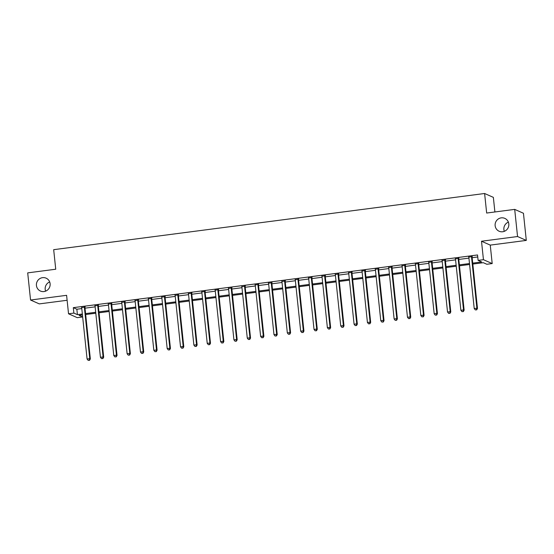 <?xml version="1.0" encoding="UTF-8"?>
<svg xmlns="http://www.w3.org/2000/svg" width="554" height="554" viewBox="0 0 554 554"><rect width="100%" height="100%" fill="white"/><g stroke="black" fill="none" stroke-linecap="round" stroke-linejoin="round"><path stroke-width="0.83" d="M45.615 291.141A7.036 6.842 113.9 0 1 49.687 281.944M50.109 283.717A7.036 6.842 113.9 0 1 40.428 291.044A7.036 6.842 113.9 0 1 39.258 279.008A7.036 6.842 113.9 0 1 50.109 283.717M504.313 231.343A7.036 6.842 113.9 0 1 508.385 222.14M508.807 223.913A7.036 6.842 113.9 0 1 499.126 231.24A7.036 6.842 113.9 0 1 497.956 219.211A7.036 6.842 113.9 0 1 508.807 223.913M82.414 314.956L82.629 316.964L77.283 317.664L68.537 313.786L73.876 313.086L77.421 314.658L82.352 314.014M494.895 211.967L493.358 197.369L484.611 193.498L53.683 249.674L55.732 269.223L27.7 272.88L30.553 300.026L39.299 303.897L67.117 300.275M484.611 193.498L486.661 213.041L514.701 209.384L523.447 213.262L526.3 240.408L517.554 236.53L481.509 241.232L483.448 259.694L492.194 263.566L486.855 264.265L483.31 262.693L472.818 264.064M481.509 241.232L490.255 245.11L526.3 240.408M490.255 245.11L492.194 263.566M514.701 209.384L517.554 236.53M472.721 263.122L481.655 261.959L478.109 260.387L477.534 254.958L73.308 307.657L76.854 309.229L81.784 308.585M85.011 308.169L95.136 306.847M98.356 306.424L108.48 305.109M111.707 304.686L121.832 303.363M125.059 302.948L135.183 301.625M138.41 301.203L148.534 299.887M151.754 299.465L161.879 298.142M165.106 297.727L175.23 296.404M178.457 295.981L188.582 294.666M191.809 294.243L201.933 292.928M205.153 292.505L215.277 291.182M218.505 290.76L228.629 289.444M231.856 289.022L241.98 287.706M245.207 287.284L255.332 285.961M258.559 285.539L268.676 284.223M271.903 283.8L282.028 282.485M285.255 282.062L295.379 280.739M298.606 280.324L308.73 279.001M311.957 278.579L322.075 277.263M325.302 276.841L335.426 275.518M338.653 275.103L348.778 273.78M352.005 273.357L362.129 272.042M365.356 271.619L375.48 270.297M378.701 269.881L388.825 268.558M392.052 268.136L402.176 266.82M405.403 266.398L415.528 265.075M418.755 264.66L428.879 263.337M432.099 262.915L442.224 261.599M445.451 261.176L455.575 259.854M458.802 259.438L468.926 258.116M472.153 257.693L477.749 256.966M472.174 256.641L468.795 257.084M458.823 258.379L455.443 258.822M445.471 260.124L442.099 260.56M432.127 261.862L428.748 262.305M418.776 263.6L415.396 264.043M405.424 265.345L402.045 265.781M392.073 267.083L388.7 267.527M378.728 268.822L375.349 269.265M365.377 270.567L361.997 271.003M352.025 272.305L348.646 272.748M338.674 274.043L335.302 274.486M325.33 275.788L321.95 276.224M311.978 277.526L308.599 277.969M298.627 279.264L295.247 279.708M285.275 281.01L281.903 281.446M271.931 282.748L268.552 283.191M258.579 284.486L255.2 284.929M245.228 286.231L241.849 286.667M231.877 287.969L228.504 288.412M218.532 289.707L215.153 290.151M205.181 291.452L201.801 291.889M191.829 293.191L188.45 293.634M178.478 294.929L175.106 295.372M165.134 296.674L161.754 297.11M151.782 298.412L148.403 298.855M138.431 300.15L135.051 300.593M125.079 301.895L121.707 302.332M111.728 303.634L108.355 304.07M98.383 305.372L95.004 305.815M85.032 307.117L81.653 307.553M68.537 313.786L66.598 295.324L30.553 300.026M73.308 307.657L73.876 313.086M478.109 260.387L483.448 259.694M82.449 314.956L79.077 315.392L82.629 316.964M469.591 264.48L459.474 265.802M456.247 266.225L446.122 267.54M442.895 267.963L432.771 269.279M429.544 269.701L419.42 271.024M416.192 271.446L406.068 272.762M402.848 273.184L392.724 274.5M389.497 274.923L379.372 276.245M376.145 276.668L366.021 277.983M362.794 278.406L352.669 279.722M349.449 280.144L339.325 281.467M336.098 281.882L325.974 283.205M322.747 283.627L312.622 284.943M309.395 285.365L299.271 286.688M296.051 287.104L285.926 288.426M282.699 288.849L272.575 290.164M269.348 290.587L259.224 291.91M255.996 292.325L245.872 293.648M242.652 294.07L232.528 295.386M229.301 295.808L219.176 297.131M215.949 297.546L205.825 298.869M202.598 299.292L192.473 300.607M189.253 301.03L179.129 302.352M175.902 302.768L165.778 304.091M162.551 304.513L152.426 305.829M149.199 306.251L139.075 307.574M135.848 307.989L125.73 309.312M122.503 309.734L112.379 311.05M109.152 311.473L99.028 312.795M95.8 313.211L85.676 314.534M85.579 313.599L95.703 312.276M98.931 311.854L109.055 310.538M112.282 310.115L122.406 308.793M125.626 308.377L135.751 307.054M138.978 306.632L149.102 305.316M152.329 304.894L162.454 303.578M165.681 303.156L175.805 301.833M179.025 301.411L189.149 300.095M192.377 299.672L202.501 298.357M205.728 297.934L215.852 296.612M219.079 296.189L229.204 294.873M232.424 294.451L242.548 293.135M245.775 292.713L255.9 291.39M259.127 290.975L269.251 289.652M272.478 289.23L282.602 287.914M285.822 287.491L295.947 286.169M299.174 285.753L309.298 284.431M312.525 284.008L322.65 282.692M325.877 282.27L336.001 280.947M339.221 280.532L349.345 279.209M352.573 278.787L362.697 277.471M365.924 277.048L376.048 275.726M379.275 275.31L389.4 273.988M392.627 273.565L402.744 272.249M405.971 271.827L416.096 270.504M419.323 270.089L429.447 268.766M432.674 268.344L442.798 267.028M446.025 266.606L456.143 265.283M459.37 264.867L469.494 263.545M76.854 309.229L77.421 314.658M471.586 256.377L471.544 256.523A1.101 1.066 -66.1 0 0 471.509 256.938L476.897 308.197L474.224 308.543L468.836 257.291A1.101 1.066 -66.1 0 0 468.719 256.89L468.649 256.765M472.271 256.287L472.133 256.786A1.101 1.066 -66.1 0 0 472.098 257.201L477.486 308.453L476.897 308.197L476.419 309.79L475.353 309.928L476.419 309.79M476.655 309.894L477.486 308.453M474.224 308.543L475.353 309.928M458.234 258.122L458.193 258.268A1.101 1.066 -66.1 0 0 458.158 258.683L463.546 309.935L460.873 310.282L455.492 259.03A1.101 1.066 -66.1 0 0 455.367 258.635L455.298 258.503M458.92 258.032L458.781 258.524A1.101 1.066 -66.1 0 0 458.747 258.94L464.134 310.198L463.546 309.935L463.068 311.528L462.001 311.667L463.068 311.528M463.303 311.632L464.134 310.198M460.873 310.282L462.001 311.667M444.883 259.861L444.841 260.006A1.101 1.066 -66.1 0 0 444.807 260.422L450.194 311.673L447.528 312.02L442.14 260.768A1.101 1.066 -66.1 0 0 442.016 260.373L441.954 260.242M445.568 259.771L445.437 260.269A1.101 1.066 -66.1 0 0 445.402 260.685L450.79 311.937L450.194 311.673L449.723 313.266L448.65 313.412L449.723 313.266M449.959 313.377L450.79 311.937M447.528 312.02L448.65 313.412M431.531 261.599L431.497 261.744A1.101 1.066 -66.1 0 0 431.462 262.16L436.843 313.419L434.177 313.765L428.789 262.506A1.101 1.066 -66.1 0 0 428.671 262.111L428.602 261.987M432.224 261.509L432.085 262.007A1.101 1.066 -66.1 0 0 432.051 262.423L437.438 313.675L436.843 313.419L436.372 315.011L435.305 315.15L436.372 315.011M436.607 315.115L437.438 313.675M434.177 313.765L435.305 315.15M418.187 263.344L418.145 263.489A1.101 1.066 -66.1 0 0 418.111 263.905L423.498 315.157L420.825 315.503L415.438 264.251A1.101 1.066 -66.1 0 0 415.32 263.856L415.251 263.725M418.872 263.254L418.734 263.746A1.101 1.066 -66.1 0 0 418.699 264.161L424.087 315.42L423.498 315.157L423.021 316.75L421.954 316.888L423.021 316.75M423.256 316.853L424.087 315.42M420.825 315.503L421.954 316.888M404.836 265.082L404.794 265.228A1.101 1.066 -66.1 0 0 404.759 265.643L410.147 316.895L407.474 317.241L402.086 265.989A1.101 1.066 -66.1 0 0 401.969 265.595L401.899 265.463M405.521 264.992L405.383 265.491A1.101 1.066 -66.1 0 0 405.348 265.906L410.736 317.158L410.147 316.895L409.669 318.488L408.603 318.633L409.669 318.488M409.905 318.598L410.736 317.158M407.474 317.241L408.603 318.633M391.484 266.82L391.443 266.966A1.101 1.066 -66.1 0 0 391.408 267.381L396.796 318.633L394.129 318.986L388.742 267.727A1.101 1.066 -66.1 0 0 388.617 267.333L388.548 267.208M392.17 266.73L392.038 267.229A1.101 1.066 -66.1 0 0 392.003 267.644L397.391 318.896L396.796 318.633L396.325 320.233L395.251 320.371L396.325 320.233M396.56 320.337L397.391 318.896M394.129 318.986L395.251 320.371M378.133 268.565L378.098 268.711A1.101 1.066 -66.1 0 0 378.063 269.126L383.444 320.378L380.778 320.724L375.39 269.473A1.101 1.066 -66.1 0 0 375.273 269.078L375.203 268.946M378.825 268.475L378.687 268.967A1.101 1.066 -66.1 0 0 378.652 269.382L384.04 320.641L383.444 320.378L382.973 321.971L381.907 322.109L382.973 321.971M383.209 322.075L384.04 320.641M380.778 320.724L381.907 322.109M364.788 270.304L364.747 270.449A1.101 1.066 -66.1 0 0 364.712 270.864L370.1 322.116L367.427 322.463L362.039 271.211A1.101 1.066 -66.1 0 0 361.921 270.816L361.852 270.684M365.474 270.214L365.335 270.712A1.101 1.066 -66.1 0 0 365.301 271.128L370.688 322.38L370.1 322.116L369.622 323.709L368.555 323.855L369.622 323.709M369.857 323.82L370.688 322.38M367.427 322.463L368.555 323.855M351.437 272.042L351.395 272.187A1.101 1.066 -66.1 0 0 351.361 272.603L356.748 323.855L354.075 324.208L348.688 272.949A1.101 1.066 -66.1 0 0 348.57 272.554L348.501 272.423M352.122 271.952L351.984 272.45A1.101 1.066 -66.1 0 0 351.949 272.866L357.337 324.118L356.748 323.855L356.27 325.454L355.204 325.593L356.27 325.454M356.506 325.558L357.337 324.118M354.075 324.208L355.204 325.593M338.085 273.787L338.044 273.925A1.101 1.066 -66.1 0 0 338.009 274.341L343.397 325.6L340.731 325.946L335.343 274.694A1.101 1.066 -66.1 0 0 335.218 274.299L335.149 274.168M338.771 273.697L338.639 274.188A1.101 1.066 -66.1 0 0 338.605 274.604L343.992 325.863L343.397 325.6L342.926 327.192L341.853 327.331L342.926 327.192M343.161 327.296L343.992 325.863M340.731 325.946L341.853 327.331M324.734 275.525L324.692 275.67A1.101 1.066 -66.1 0 0 324.658 276.086L330.046 327.338L327.379 327.684L321.992 276.432A1.101 1.066 -66.1 0 0 321.874 276.037L321.805 275.906M325.427 275.435L325.288 275.934A1.101 1.066 -66.1 0 0 325.253 276.349L330.641 327.601L330.046 327.338L329.575 328.931L328.508 329.069L329.575 328.931M329.81 329.034L330.641 327.601M327.379 327.684L328.508 329.069M311.383 277.263L311.348 277.409A1.101 1.066 -66.1 0 0 311.313 277.824L316.701 329.076L314.028 329.429L308.64 278.17A1.101 1.066 -66.1 0 0 308.523 277.776L308.453 277.644M312.075 277.173L311.937 277.672A1.101 1.066 -66.1 0 0 311.902 278.087L317.29 329.339L316.701 329.076L316.223 330.676L315.157 330.814L316.223 330.676M316.459 330.78L317.29 329.339M314.028 329.429L315.157 330.814M298.038 279.008L297.997 279.147A1.101 1.066 -66.1 0 0 297.962 279.562L303.35 330.821L300.677 331.167L295.289 279.915A1.101 1.066 -66.1 0 0 295.171 279.521L295.102 279.389M298.724 278.918L298.585 279.41A1.101 1.066 -66.1 0 0 298.551 279.825L303.938 331.084L303.35 330.821L302.872 332.414L301.805 332.552L302.872 332.414M303.107 332.518L303.938 331.084M300.677 331.167L301.805 332.552M284.687 280.746L284.645 280.892A1.101 1.066 -66.1 0 0 284.611 281.307L289.998 332.559L287.332 332.906L281.944 281.654A1.101 1.066 -66.1 0 0 281.82 281.259L281.751 281.127M285.372 280.656L285.241 281.155A1.101 1.066 -66.1 0 0 285.206 281.571L290.587 332.822L289.998 332.559L289.52 334.152L288.454 334.291L289.52 334.152M289.763 334.256L290.587 332.822M287.332 332.906L288.454 334.291M271.335 282.485L271.294 282.63A1.101 1.066 -66.1 0 0 271.259 283.046L276.647 334.297L273.981 334.651L268.593 283.392A1.101 1.066 -66.1 0 0 268.475 282.997L268.406 282.865M272.028 282.395L271.889 282.893A1.101 1.066 -66.1 0 0 271.855 283.309L277.242 334.561L276.647 334.297L276.176 335.897L275.109 336.036L276.176 335.897M276.411 336.001L277.242 334.561M273.981 334.651L275.109 336.036M257.984 284.23L257.949 284.368A1.101 1.066 -66.1 0 0 257.915 284.784L263.302 336.043L260.629 336.389L255.242 285.137A1.101 1.066 -66.1 0 0 255.124 284.742L255.055 284.611M258.676 284.14L258.538 284.631A1.101 1.066 -66.1 0 0 258.503 285.047L263.891 336.306L263.302 336.043L262.825 337.635L261.758 337.774L262.825 337.635M263.06 337.739L263.891 336.306M260.629 336.389L261.758 337.774M244.639 285.968L244.598 286.113A1.101 1.066 -66.1 0 0 244.563 286.529L249.951 337.781L247.278 338.127L241.89 286.875A1.101 1.066 -66.1 0 0 241.773 286.48L241.703 286.349M245.325 285.878L245.187 286.376A1.101 1.066 -66.1 0 0 245.152 286.792L250.54 338.044L249.951 337.781L249.473 339.373L248.407 339.512L249.473 339.373M249.709 339.477L250.54 338.044M247.278 338.127L248.407 339.512M231.288 287.706L231.247 287.851A1.101 1.066 -66.1 0 0 231.212 288.267L236.6 339.519L233.933 339.872L228.546 288.613A1.101 1.066 -66.1 0 0 228.421 288.219L228.352 288.087M231.974 287.616L231.842 288.115A1.101 1.066 -66.1 0 0 231.807 288.53L237.188 339.782L236.6 339.519L236.122 341.119L235.055 341.257L236.122 341.119M236.364 341.222L237.188 339.782M233.933 339.872L235.055 341.257M217.937 289.451L217.895 289.59A1.101 1.066 -66.1 0 0 217.861 290.005L223.248 341.264L220.582 341.61L215.194 290.358A1.101 1.066 -66.1 0 0 215.077 289.964L215.007 289.832M218.629 289.361L218.491 289.853A1.101 1.066 -66.1 0 0 218.456 290.268L223.844 341.527L223.248 341.264L222.777 342.857L221.704 342.995L222.777 342.857M223.013 342.961L223.844 341.527M220.582 341.61L221.704 342.995M204.585 291.189L204.551 291.335A1.101 1.066 -66.1 0 0 204.516 291.75L209.904 343.002L207.231 343.348L201.843 292.096A1.101 1.066 -66.1 0 0 201.725 291.702L201.656 291.57M205.278 291.099L205.139 291.598A1.101 1.066 -66.1 0 0 205.105 292.013L210.492 343.265L209.904 343.002L209.426 344.595L208.359 344.733L209.426 344.595M209.661 344.699L210.492 343.265M207.231 343.348L208.359 344.733M191.241 292.928L191.199 293.073A1.101 1.066 -66.1 0 0 191.165 293.488L196.552 344.74L193.879 345.094L188.492 293.835A1.101 1.066 -66.1 0 0 188.374 293.44L188.305 293.308M191.926 292.837L191.788 293.336A1.101 1.066 -66.1 0 0 191.753 293.752L197.141 345.003L196.552 344.74L196.074 346.34L195.008 346.479L196.074 346.34M196.31 346.444L197.141 345.003M193.879 345.094L195.008 346.479M177.889 294.666L177.848 294.811A1.101 1.066 -66.1 0 0 177.813 295.227L183.201 346.485L180.528 346.832L175.147 295.58A1.101 1.066 -66.1 0 0 175.022 295.185L174.953 295.053M178.575 294.583L178.436 295.074A1.101 1.066 -66.1 0 0 178.402 295.49L183.789 346.742L183.201 346.485L182.723 348.078L181.657 348.217L182.723 348.078M182.965 348.182L183.789 346.742M180.528 346.832L181.657 348.217M164.538 296.411L164.496 296.556A1.101 1.066 -66.1 0 0 164.462 296.972L169.849 348.224L167.183 348.57L161.796 297.318A1.101 1.066 -66.1 0 0 161.678 296.923L161.609 296.792M165.231 296.321L165.092 296.819A1.101 1.066 -66.1 0 0 165.057 297.228L170.445 348.487L169.849 348.224L169.379 349.816L168.305 349.955L169.379 349.816M169.614 349.92L170.445 348.487M167.183 348.57L168.305 349.955M151.187 298.149L151.152 298.294A1.101 1.066 -66.1 0 0 151.117 298.71L156.505 349.962L153.832 350.315L148.444 299.056A1.101 1.066 -66.1 0 0 148.327 298.661L148.257 298.53M151.879 298.059L151.741 298.558A1.101 1.066 -66.1 0 0 151.706 298.973L157.094 350.225L156.505 349.962L156.027 351.561L154.961 351.7L156.027 351.561M156.263 351.665L157.094 350.225M153.832 350.315L154.961 351.7M137.842 299.887L137.801 300.033A1.101 1.066 -66.1 0 0 137.766 300.448L143.154 351.707L140.481 352.053L135.093 300.801A1.101 1.066 -66.1 0 0 134.975 300.406L134.906 300.275M138.528 299.797L138.389 300.296A1.101 1.066 -66.1 0 0 138.355 300.711L143.742 351.963L143.154 351.707L142.676 353.3L141.609 353.438L142.676 353.3M142.911 353.404L143.742 351.963M140.481 352.053L141.609 353.438M124.491 301.632L124.449 301.778A1.101 1.066 -66.1 0 0 124.415 302.193L129.802 353.445L127.129 353.791L121.748 302.539A1.101 1.066 -66.1 0 0 121.624 302.145L121.555 302.013M125.176 301.542L125.038 302.034A1.101 1.066 -66.1 0 0 125.003 302.449L130.391 353.708L129.802 353.445L129.324 355.038L128.258 355.176L129.324 355.038M129.567 355.142L130.391 353.708M127.129 353.791L128.258 355.176M111.139 303.37L111.098 303.516A1.101 1.066 -66.1 0 0 111.063 303.931L116.451 355.183L113.785 355.536L108.397 304.278A1.101 1.066 -66.1 0 0 108.272 303.883L108.21 303.751M111.825 303.28L111.693 303.779A1.101 1.066 -66.1 0 0 111.659 304.194L117.046 355.446L116.451 355.183L115.98 356.783L114.907 356.921L115.98 356.783M116.215 356.887L117.046 355.446M113.785 355.536L114.907 356.921M97.788 305.109L97.753 305.254A1.101 1.066 -66.1 0 0 97.719 305.669L103.099 356.928L100.433 357.275L95.046 306.023A1.101 1.066 -66.1 0 0 94.928 305.621L94.859 305.496M98.48 305.019L98.342 305.517A1.101 1.066 -66.1 0 0 98.307 305.933L103.695 357.185L103.099 356.928L102.628 358.521L101.562 358.66L102.628 358.521M102.864 358.625L103.695 357.185M100.433 357.275L101.562 358.66M84.443 306.854L84.402 306.999A1.101 1.066 -66.1 0 0 84.367 307.415L89.755 358.667L87.082 359.013L81.694 307.761A1.101 1.066 -66.1 0 0 81.576 307.366L81.507 307.235M85.129 306.764L84.991 307.255A1.101 1.066 -66.1 0 0 84.956 307.671L90.344 358.93L89.755 358.667L89.277 360.259L88.211 360.398L89.277 360.259M89.513 360.363L90.344 358.93M87.082 359.013L88.211 360.398M471.544 256.523L472.133 256.786M471.509 256.938L472.098 257.201M458.193 258.268L458.781 258.524M458.158 258.683L458.747 258.94M444.841 260.006L445.437 260.269M444.807 260.422L445.402 260.685M431.497 261.744L432.085 262.007M431.462 262.16L432.051 262.423M418.145 263.489L418.734 263.746M418.111 263.905L418.699 264.161M404.794 265.228L405.383 265.491M404.759 265.643L405.348 265.906M391.443 266.966L392.038 267.229M391.408 267.381L392.003 267.644M378.098 268.711L378.687 268.967M378.063 269.126L378.652 269.382M364.747 270.449L365.335 270.712M364.712 270.864L365.301 271.128M351.395 272.187L351.984 272.45M351.361 272.603L351.949 272.866M338.044 273.925L338.639 274.188M338.009 274.341L338.605 274.604M324.692 275.67L325.288 275.934M324.658 276.086L325.253 276.349M311.348 277.409L311.937 277.672M311.313 277.824L311.902 278.087M297.997 279.147L298.585 279.41M297.962 279.562L298.551 279.825M284.645 280.892L285.241 281.155M284.611 281.307L285.206 281.571M271.294 282.63L271.889 282.893M271.259 283.046L271.855 283.309M257.949 284.368L258.538 284.631M257.915 284.784L258.503 285.047M244.598 286.113L245.187 286.376M244.563 286.529L245.152 286.792M231.247 287.851L231.842 288.115M231.212 288.267L231.807 288.53M217.895 289.59L218.491 289.853M217.861 290.005L218.456 290.268M204.551 291.335L205.139 291.598M204.516 291.75L205.105 292.013M191.199 293.073L191.788 293.336M191.165 293.488L191.753 293.752M177.848 294.811L178.436 295.074M177.813 295.227L178.402 295.49M164.496 296.556L165.092 296.819M164.462 296.972L165.057 297.228M151.152 298.294L151.741 298.558M151.117 298.71L151.706 298.973M137.801 300.033L138.389 300.296M137.766 300.448L138.355 300.711M124.449 301.778L125.038 302.034M124.415 302.193L125.003 302.449M111.098 303.516L111.693 303.779M111.063 303.931L111.659 304.194M97.753 305.254L98.342 305.517M97.719 305.669L98.307 305.933M84.402 306.999L84.991 307.255M84.367 307.415L84.956 307.671"/></g></svg>
